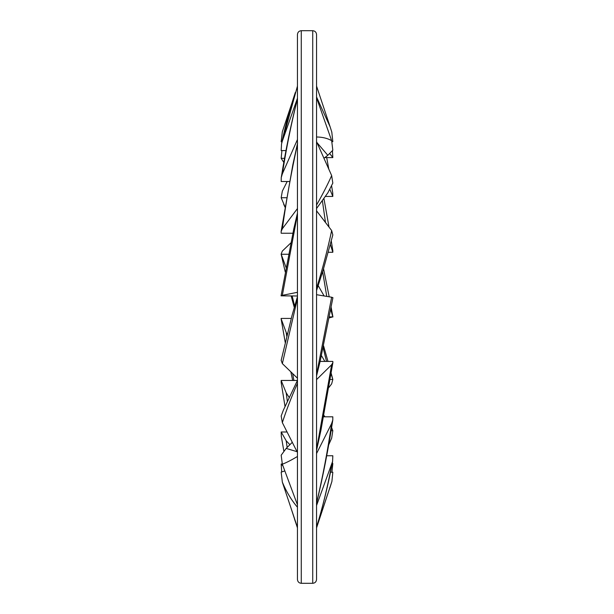 <?xml version="1.0" encoding="UTF-8"?>
<svg xmlns="http://www.w3.org/2000/svg" width="614" height="614" viewBox="0 0 614 614"><rect width="100%" height="100%" fill="white"/><g stroke="black" fill="none" stroke-linecap="round" stroke-linejoin="round"><path stroke-width="0.92" d="M297.452 34.522L297.452 579.478C297.698 581.819 298.972 583.093 301.267 583.3L301.267 30.7C298.972 30.907 297.698 32.181 297.452 34.522M330.462 472.204L332.826 472.204L331.905 481.468L316.548 527.91L316.548 579.478L316.548 34.522C316.302 32.181 315.028 30.907 312.733 30.7L312.733 583.3C315.028 583.093 316.302 581.819 316.548 579.478M292.824 233.236L281.174 233.236L281.12 231.532L282.34 228.761C286.331 199.98 291.366 171.82 297.452 144.275M297.452 208.553L282.34 228.761M327.815 192.888L332.826 183.095L331.66 175.573C327.669 184.545 322.634 194.369 316.548 205.045M316.548 141.642L331.66 175.573M283.837 162.464L281.174 158.335L281.91 150.583M281.174 158.335L284.574 158.335M329.948 189.572L332.826 196.426L325.274 196.426M332.826 196.426L332.727 192.811M286.185 267.796L281.135 254.112L282.34 251.057L290.767 242.99M281.174 254.257L288.526 254.257M324.108 295.956L318.221 285.663M330.746 309.563L332.826 316.87L329.38 316.87M332.826 316.87L329.181 317.914M285.994 150.583L281.174 150.583L281.542 143.937L297.452 86.09M297.452 98.24L282.34 141.082M331.944 141.55L332.826 141.688L331.99 141.688M332.826 141.688L331.806 132.087M331.859 132.271L330.14 126.86L316.548 96.989M287.36 401.295L286.185 392.814L281.174 380.457L281.166 382.43M281.174 380.457L297.437 380.457L283.353 410.206L281.174 416.016L282.34 422.632C286.331 410.267 291.366 397.166 297.452 383.336M324.844 416.814L323.87 415.494M331.583 427.49L332.826 430.675L331.061 430.675M286.185 392.814L289.125 397.411M332.826 430.675L331.66 438.181L328.643 444.95M287.16 447.452L286.185 440.768L281.174 431.987L281.335 436.424M281.174 431.987L287.076 431.987M332.312 462.841L332.826 463.539L332.182 463.539M286.185 440.775L289.923 444.713M332.826 463.539L331.936 472.204M282.993 465.972L281.174 464.031L281.673 471.276M294.59 519.337L297.452 527.695M281.174 464.031L282.271 464.031M316.548 527.487L331.66 482.236M284.842 470.938L281.174 472.12L282.34 482.144C286.331 491.714 291.366 500.072 297.452 507.225M297.452 527.372L282.34 482.144M316.548 505.529L332.581 461.475L332.826 455.757L326.694 455.757M331.66 464.79C327.669 486.679 322.634 507.433 316.548 527.058M297.452 295.994L281.066 295.833L282.34 295.326L297.452 214.363M297.452 292.31L282.34 295.326M316.548 290.583L323.263 269.684L332.826 234.924L331.66 230.549C327.669 249.376 322.634 268.656 316.548 288.388M316.548 210.809L331.66 230.549M285.065 206.903L281.174 197.739L282.34 191.107L287.183 181.506M281.174 197.739L286.623 197.739M330.317 244.334L332.826 252.277L328.183 252.277M332.826 252.277L332.865 250.949M283.683 409.477L283.346 410.206M297.452 452.495L282.34 422.632M316.548 379.629L331.66 364.724L332.903 362.536L332.826 361.416L320.109 361.416M331.66 364.724L316.548 449.509M297.038 451.681L286.185 448.404L281.174 455.22L282.34 464.215C286.331 462.687 291.366 460.109 297.452 456.486M297.452 504.808L282.34 464.215M316.548 453.562L331.66 423.483L332.803 419.953L332.826 416.814L323.616 416.814M286.185 448.404L292.295 442.318M331.66 423.483C327.669 450.868 322.634 477.385 316.548 503.027M281.174 360.364L282.34 363.603L297.452 298.627M297.452 378.216L282.34 363.603M316.548 375.952L320.239 360.855L332.926 297.675L331.66 297.222L316.548 374.479M316.548 294.697L331.66 297.222M289.547 181.506L281.174 181.506L281.25 177.546L282.34 173.892C286.331 147.966 291.366 123.015 297.452 99.046M297.452 139.516L282.34 173.892M317.001 142.655L327.815 155.304L323.954 158.274M327.815 155.296L332.826 150.215L331.66 140.69C327.669 138.334 322.634 137.091 316.548 136.976L316.548 97.749L331.66 140.69M286.776 336.234L286.185 332.443L281.074 318.628M281.174 318.428L291.251 318.428M324.867 361.416L321.444 355.598M331.107 373.803L332.826 379.452L330.194 379.452M286.185 332.443L287.229 334.361M332.826 379.452L331.66 383.857L328.858 387.534M281.956 142.003L281.174 141.78L282.34 131.749L292.057 102.638M281.174 141.78L282.003 141.78M329.802 153.63L332.826 157.591L324.821 157.591M332.826 157.591L332.466 151.267M294.643 306.117L292.18 295.994M322.649 271.718L326.755 296.401M324.944 416.814L323.9 415.356L324.936 416.814M322.35 200.494L325.489 222.491M293.891 380.457L292.648 373.573M323.164 347.831L326.541 361.416M301.267 583.3L312.733 583.3M301.267 30.7L312.733 30.7M281.128 231.516L292.809 164.905L297.613 142.916M316.548 208.514L327.991 192.642M332.788 193.226L331.652 186.134M328.782 169.103L326.709 157.591M281.135 254.104L285.234 271.948M291.159 295.994L294.275 307.414M332.926 316.97L331.153 307.338M329.188 296.808L323.547 268.709M281.557 143.899C285.426 125.302 290.015 108.148 295.342 92.422M330.14 126.86L316.548 86.09M281.128 382.161L285.019 406.506M281.258 435.955L283.837 451.044M281.565 470.808L281.803 471.92M291.082 508.315L297.452 527.91M331.898 481.483L329.787 488.207M332.573 461.513C328.26 484.63 322.918 506.496 316.54 527.096M281.074 295.802L293.738 229.076L297.452 213.096M285.019 207.21L283.706 204.316M332.895 251.141L331.261 240.811M329.02 227.096L323.9 198.337M332.865 362.728L320.945 430.222L316.548 450.354M332.796 419.976C328.444 448.55 323.002 476.456 316.463 503.695M281.135 360.502L292.011 315.565L297.452 296.669M281.266 177.515C285.594 150.361 291.013 124.074 297.506 98.662M281.074 318.597L285.257 342.643M290.836 371.823L292.655 380.457M323.586 345.897L327.983 361.416M331.184 373.327L332.604 378.592M332.565 151.773L332.381 150.821"/></g></svg>
